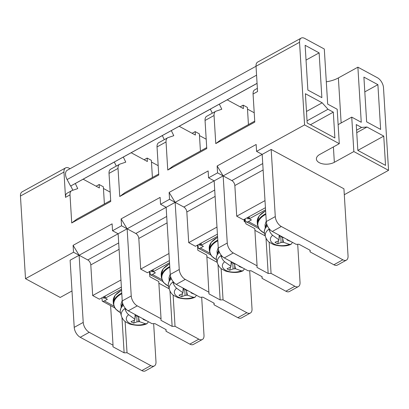 <?xml version="1.0" encoding="UTF-8"?>
<svg xmlns="http://www.w3.org/2000/svg" width="409" height="409" viewBox="0 0 409 409"><rect width="100%" height="100%" fill="white"/><g stroke="black" fill="none" stroke-linecap="round" stroke-linejoin="round"><path stroke-width="0.61" d="M70.062 168.713L69.141 168.211A8.216 4.535 61.1 0 0 65.593 167.9A8.216 4.535 61.1 0 0 63.962 172.071L65.512 197.353A8.216 4.535 -118.9 0 1 67.142 193.181L71.641 190.701A8.216 4.535 -118.9 0 1 72.05 190.517L77.746 188.595L75.297 183.513L114.326 162.051M110.681 200.492L76.907 219.101L71.728 222.961L70.011 194.868A8.216 4.535 -118.9 0 1 71.641 190.701M65.593 167.9L22.081 191.872A8.216 4.535 61.1 0 0 20.45 196.044L25.506 278.687L60.21 297.455L71.994 290.963M75.297 183.513L70.599 186.064L67.096 179.561A8.216 4.535 -118.9 0 1 67.173 170.302L256.024 66.253L257.568 91.529L253.069 94.014A8.216 4.535 -118.9 0 1 254.7 89.842L257.373 88.37M96.095 186.197L99.147 184.52L99.356 187.961L83.175 179.214M121.391 287.067L99.392 299.189L92.674 295.554L90.803 264.909A4.11 2.27 61.1 0 0 87.792 259.95L73.518 252.23L73.099 245.344L112.112 223.851L112.531 230.737L121.534 225.778L121.115 218.892L160.123 197.394L160.548 204.28L169.551 199.321L169.127 192.434L208.14 170.942L208.559 177.828L217.562 172.869L217.143 165.982L256.152 144.484L256.576 151.371L304.587 124.919L339.291 143.687L319.787 154.438A10.685 5.803 176.5 0 0 316.402 159.024A10.685 5.803 176.5 0 0 322.972 163.912A10.685 5.803 176.5 0 0 334.342 162.307L353.846 151.56L388.55 170.333L383.494 87.69A8.216 4.535 61.1 0 0 377.476 77.776L357.885 67.178L338.381 77.925A24.652 13.39 -3.5 0 1 326.305 81.8M153.656 323.652L155.987 361.766A8.216 4.535 -118.9 0 1 154.357 365.932A8.216 4.535 -118.9 0 1 150.814 365.62L127.025 352.757L124.126 352.824L112.93 346.771L113.032 345.186L89.244 332.318A8.216 4.535 -118.9 0 1 83.221 322.404L79.116 255.257L73.099 245.344M113.032 345.186L110.614 305.651L114.663 307.844M121.519 289.199L105.282 298.146L107.378 299.281L104.377 300.937A4.11 2.597 118.4 0 1 102.214 301.111L110.614 305.651M102.214 301.111L102.01 297.747M104.392 203.958L103.344 186.79L99.147 184.52M72.848 190.251L70.788 185.972M110.169 192.123L103.446 188.483M124.126 352.824L121.964 317.527M127.025 352.757L125.113 321.494M154.357 365.932L145.353 370.891A8.216 4.535 61.1 0 1 141.811 370.585L80.241 337.282A8.216 4.535 61.1 0 1 74.218 327.364L70.113 260.221L127.133 228.805L121.534 225.778M25.506 278.687L73.518 252.23M122.214 300.589L120.987 304.184L122.209 300.482M122.807 303.729L121.724 305.774M121.146 306.709L122.608 303.084M112.531 230.737L118.129 233.764L122.235 300.912A8.216 4.535 61.1 0 0 128.252 310.825L137.255 305.866A8.216 4.535 -118.9 0 1 131.238 295.952L127.133 228.805L121.115 218.892M165.931 329.567L166.034 331.259L189.827 344.127A8.216 4.535 61.1 0 0 193.37 344.439L202.373 339.48A8.216 4.535 -118.9 0 1 198.825 339.168L175.037 326.3L172.138 326.372L160.947 320.313L161.044 318.734L137.255 305.866M201.673 297.2L204.004 335.308A8.216 4.535 -118.9 0 1 202.373 339.48M158.697 174.04L124.919 192.649L119.745 196.509L118.027 168.416A8.216 4.535 -118.9 0 1 119.658 164.244A8.216 4.535 -118.9 0 1 120.067 164.065L125.762 162.138L123.313 157.056L114.31 162.015L116.279 166.105M119.658 164.244L110.655 169.203A8.216 4.535 61.1 0 0 109.024 173.375L110.742 201.468L71.728 222.961M144.111 159.745L147.158 158.063L147.368 161.509L131.192 152.756M170.231 274.132L169.004 277.731L170.226 274.025M169.162 280.252L170.625 276.627M170.819 277.276L169.74 279.321M166.034 331.259L166.136 329.68L154.945 323.621L152.041 323.693L128.252 310.825M169.536 262.747L153.293 271.694L155.394 272.829L152.393 274.48A4.11 2.597 118.4 0 1 150.231 274.654L162.68 281.387M150.231 274.654L150.026 271.29M147.158 158.063L151.356 160.333L152.409 177.506M158.186 165.665L151.463 162.03M161.044 318.734L158.769 281.545L149.817 276.699L149.5 271.581M169.403 260.615L147.409 272.731L140.691 269.102L138.815 238.452A4.11 2.27 61.1 0 0 135.808 233.498L127.133 228.805L166.141 207.312L160.548 204.28M172.138 326.372L169.98 291.07M173.125 295.037L175.037 326.3M158.876 283.238L169.208 288.826M92.674 295.554L120.957 279.976M104.208 298.181A0.823 0.521 118.4 0 1 103.774 298.217A0.823 0.521 118.4 0 1 103.569 297.824L104.218 298.176L105.246 297.609M103.513 296.919L103.569 297.824M105.113 297.686L104.704 297.466A4.11 2.234 -3.5 0 1 103.845 296.735M105.282 298.146L105.149 296.019M162.337 135.594L123.313 157.056M152.225 271.724A0.823 0.521 118.4 0 1 151.79 271.76A0.823 0.521 118.4 0 1 151.581 271.366L152.235 271.719L153.263 271.157M151.524 270.467L151.581 271.366M119.745 196.509L158.753 175.011L157.036 146.923A8.216 4.535 61.1 0 1 158.672 142.751L167.67 137.792A8.216 4.535 -118.9 0 1 168.084 137.608L173.774 135.686L171.325 130.604L162.322 135.563L164.295 139.653M249.689 270.743L252.021 308.856A8.216 4.535 -118.9 0 1 250.385 313.023L241.382 317.982A8.216 4.535 61.1 0 1 237.839 317.675L214.05 304.807L214.152 303.222L202.956 297.169L200.057 297.236L176.269 284.373L185.272 279.408A8.216 4.535 -118.9 0 1 179.254 269.495L175.144 202.348L169.551 199.321M217.419 234.158L195.42 246.279L188.707 242.644L186.831 212A4.11 2.27 61.1 0 0 183.82 207.041L175.144 202.348L166.141 207.312L170.251 274.454A8.216 4.535 61.1 0 0 176.269 284.373M153.124 271.228L152.721 271.009A4.11 2.234 -3.5 0 1 151.862 270.277M183.779 288.58L183.007 291.617M182.542 293.442L181.729 296.658A9.223 5.01 -3.5 0 1 179.03 295.186L182.245 293.82L182.93 292.931L183.135 288.115M191.294 292.496L191.202 292.962L194.919 294.46M191.095 292.793L191.013 292.348M182.997 288.008L186.719 290.533L187.644 290.523M182.93 292.931L183.084 290.298M186.821 295.094L186.616 291.372L187.46 295.186L185.072 295.405L184.74 289.25M185.072 295.405L181.729 296.658M186.484 290.385L186.616 291.372M182.767 292.655L176.606 288.212C174.863 286.704 173.682 284.771 173.053 282.42L174.853 283.391M196.453 295.288L195.011 297.251L193.426 297.312L187.46 295.186M173.534 282.077A17.408 9.453 176.5 0 0 173.053 282.42M153.293 271.694L153.165 269.562M250.385 313.023A8.216 4.535 -118.9 0 1 246.842 312.711L223.053 299.848L220.154 299.915L208.958 293.861L206.785 255.088L197.828 250.247L197.516 245.124M200.42 151.049L199.372 133.881L195.175 131.611L192.123 133.288M206.197 139.213L199.474 135.573M209.06 292.277L185.272 279.408M206.709 147.583L172.935 166.192L167.756 170.052L166.039 141.959A8.216 4.535 -118.9 0 1 167.67 137.792M195.175 131.611L195.384 135.052L179.208 126.304M210.354 109.142L171.325 130.604M221.141 268.585L223.053 299.848M297.701 244.291L300.032 282.399A8.216 4.535 -118.9 0 1 298.401 286.571L289.398 291.53A8.216 4.535 -118.9 0 1 285.855 291.218L262.067 278.35L262.169 276.77L250.973 270.712L248.074 270.784L224.285 257.915A8.216 4.535 -118.9 0 1 218.263 248.002L214.158 180.855L175.144 202.348L169.127 192.434M220.154 299.915L217.997 264.618M206.888 256.786L217.225 262.374M213.948 303.11L214.05 304.807M217.547 236.29L201.31 245.236L203.406 246.371L200.405 248.028A4.11 2.597 118.4 0 1 198.247 248.202L210.696 254.935M198.247 248.202L198.038 244.838M199.541 244.009L199.597 244.914A0.823 0.521 118.4 0 0 199.807 245.308A0.823 0.521 118.4 0 0 200.236 245.272L201.274 244.7M257.072 83.4L219.342 104.147L221.79 109.229L216.095 111.156A8.216 4.535 -118.9 0 0 215.686 111.335A8.216 4.535 -118.9 0 0 214.055 115.507L205.052 120.466A8.216 4.535 -118.9 0 1 206.683 116.294L215.686 111.335M254.725 121.13L220.947 139.74L215.773 143.6L214.055 115.507M248.437 124.592L247.389 107.424L243.186 105.154L243.401 108.6L227.22 99.847M265.431 207.706L243.437 219.822L236.719 216.192L234.848 185.543A4.11 2.27 -118.9 0 0 231.837 180.589L223.161 175.896L217.143 165.982M269.158 242.128L271.07 273.391L268.166 273.463L256.975 267.404L257.077 265.824L233.288 252.956A8.216 4.535 -118.9 0 1 227.266 243.043L223.161 175.896L217.562 172.869M298.401 286.571A8.216 4.535 -118.9 0 1 294.858 286.259L271.07 273.391M215.773 143.6L254.787 122.102L253.069 94.014M346.418 260.114A8.216 4.535 -118.9 0 1 342.87 259.802L281.3 226.499A8.216 4.535 -118.9 0 1 275.283 216.586L271.177 149.438L343.938 188.8L348.049 255.947A8.216 4.535 -118.9 0 1 346.418 260.114L337.415 265.073A8.216 4.535 -118.9 0 1 333.867 264.766L310.078 251.898L310.18 250.313L298.984 244.26L296.085 244.326L272.297 231.463A8.216 4.535 -118.9 0 1 266.279 221.545L262.174 154.403L256.576 151.371M248.253 218.815A0.823 0.521 118.4 0 1 247.818 218.851A0.823 0.521 118.4 0 1 247.609 218.457L248.263 218.81L249.291 218.248M258.708 228.478L246.254 221.744A4.11 2.597 118.4 0 0 248.421 221.571L251.423 219.919L249.321 218.784L265.564 209.837M249.158 218.319L248.749 218.099A4.11 2.234 -3.5 0 1 247.89 217.368M266.259 221.223L265.032 224.817L265.185 227.353L266.653 223.718M266.852 224.362L265.768 226.412M279.807 235.671L279.035 238.708M278.575 240.533L277.757 243.749A9.223 5.01 -3.5 0 1 275.058 242.276L278.273 240.911L278.958 240.022L279.163 235.201M287.322 239.587L287.23 240.052L290.947 241.55M287.123 239.884L287.041 239.439M279.025 235.098L282.747 237.624L283.672 237.614M278.958 240.022L279.112 237.389M282.849 242.184L282.65 238.462L283.488 242.276L281.101 242.496L280.768 236.341M281.101 242.496L277.757 243.749M282.512 237.476L282.65 238.462M278.8 239.746L272.634 235.303C270.896 233.795 269.71 231.862 269.081 229.51L270.881 230.482M292.486 242.379L291.039 244.342L289.454 244.403L283.488 242.276M269.567 229.168A17.408 9.453 176.5 0 0 269.081 229.51M257.077 265.824L254.802 228.636L245.845 223.789L245.763 222.424L244.224 221.596L244.091 219.464M246.254 221.744A4.11 2.597 118.4 0 1 245.211 219.781L245.155 218.876M247.557 217.557L247.609 218.457M249.321 218.784L249.193 216.652M244.633 219.168L244.797 221.908M310.078 251.898L309.976 250.201M208.559 177.828L214.158 180.855L271.177 149.438M236.719 216.192L265.001 200.609M167.756 170.052L206.77 148.559L205.052 120.466M219.342 104.147L210.338 109.106L212.307 113.196M201.141 244.776L200.737 244.556A4.11 2.234 -3.5 0 1 199.873 243.825M218.248 247.68L217.015 251.274L217.174 253.805L218.641 250.175M218.835 250.819L217.752 252.864M231.791 262.123L231.019 265.165M230.558 266.985L229.746 270.206A9.223 5.01 -3.5 0 1 227.041 268.728L230.262 267.368L230.942 266.479L231.151 261.658M239.306 266.044L239.219 266.504L242.931 268.002M239.112 266.336L239.03 265.891M231.008 261.555L234.73 264.076L235.656 264.066M230.942 266.479L231.095 263.841M234.832 268.636L234.633 264.92L235.472 268.733L233.084 268.948L232.757 262.793M233.084 268.948L229.746 270.206M234.495 263.933L234.633 264.92M230.783 266.198L224.623 261.76C222.879 260.252 221.693 258.319 221.064 255.962L222.864 256.939M244.47 268.836L243.023 270.794L241.443 270.855L235.472 268.733M221.55 255.625A17.408 9.453 176.5 0 0 221.064 255.962M201.31 245.236L201.177 243.11M240.139 106.836L243.186 105.154M254.214 112.756L247.491 109.121M268.166 273.463L266.008 238.161M254.904 230.328L265.236 235.916M262.067 278.35L261.959 276.658M339.291 143.687L337.19 109.254L327.67 104.106L324.301 49.014L304.71 38.415A8.216 4.535 61.1 0 0 301.167 38.109A8.216 4.535 61.1 0 0 299.536 42.275L304.587 124.919M344.301 194.71L388.55 170.333M188.707 242.644L216.985 227.067M140.691 269.102L168.968 253.519M70.599 186.064L257.067 83.329M361.571 127.439L366.96 127.02L383.749 136.105L385.539 165.374L357.834 150.389L356.254 124.561L361.571 127.439L356.597 130.18M356.75 132.649L366.96 127.02M357.834 150.384L383.749 136.105M380.636 129.428L377.896 84.663L363.903 77.091L366.643 121.856L380.636 129.428M364.808 91.872L377.896 84.663M334.884 137.976L307.179 122.986L305.39 93.717L322.18 102.802L327.987 109.275L333.304 112.148L334.884 137.976M310.436 124.75L333.304 112.148M307.047 120.813L327.987 109.275M306.474 111.458L322.18 102.802M307.87 90.067L321.863 97.639L319.127 52.873L305.134 45.302L307.87 90.067M353.846 151.56L351.74 117.127L338.125 124.627M351.74 117.127L361.254 122.276L357.885 67.178M301.167 38.109L257.655 62.081A8.216 4.535 61.1 0 0 256.024 66.253L299.536 42.275M143.278 318.954L143.186 319.419L146.903 320.912M143.078 319.245L143.002 318.8M134.53 319.894L133.717 323.115A9.223 5.01 -3.5 0 1 131.013 321.643L134.234 320.278L134.914 319.388L135.118 314.567M135.762 315.032L134.99 318.074M138.804 321.546L138.605 317.829L139.443 321.643L137.056 321.857L136.724 315.702M137.056 321.857L133.717 323.115M134.914 319.388L135.067 316.75M148.441 321.745L146.995 323.703L145.41 323.764L139.443 321.643M134.755 319.107L128.59 314.669C126.851 313.161 125.665 311.229 125.036 308.872L126.836 309.848M125.522 308.534A17.408 9.453 176.5 0 0 125.036 308.872M134.98 314.465L138.702 316.985L139.627 316.975M138.467 316.842L138.605 317.829M306.034 60.082L319.127 52.873M65.512 197.353L70.011 194.868M20.45 196.044L63.962 172.071M74.218 327.364L83.221 322.404M141.811 370.585L150.814 365.62M80.241 337.282L89.244 332.318M121.585 290.293A24.652 13.39 176.5 0 0 113.191 301.193L115.195 295.237L121.575 290.134M121.754 293.048A24.652 13.39 176.5 0 0 113.359 303.943L115.358 308.805L120.507 312.788M121.795 293.682A24.243 13.17 176.5 0 0 120.461 312.634M87.792 259.95L118.687 242.931M90.803 264.909L119.08 249.326M122.235 300.912L131.238 295.952M189.827 344.127L198.825 339.168M118.027 168.416L109.024 173.375M169.602 263.841A24.652 13.39 176.5 0 0 161.202 274.741L163.206 268.785L169.592 263.682M104.377 300.937L113.779 306.019M152.393 274.48L161.795 279.567M193.426 297.312A12.623 6.856 -3.5 0 1 177.721 296.781A12.623 6.856 -3.5 0 1 176.606 288.212M195.011 297.251C190.42 299.352 184.623 299.46 177.624 297.568L173.554 295.375C173.053 294.981 170.737 293.488 169.382 289.46A17.505 9.509 -3.5 0 1 173.278 281.77M169.382 289.46L168.442 286.044A18.241 9.908 -3.5 0 1 171.448 278.836M237.839 317.675L246.842 312.711M200.405 248.028L209.807 253.11M248.421 221.571L257.823 226.658M289.454 244.403A12.623 6.856 -3.5 0 1 273.749 243.871A12.623 6.856 -3.5 0 1 272.634 235.303M291.039 244.342C286.448 246.443 280.656 246.55 273.652 244.659L269.582 242.465C269.081 242.072 266.765 240.579 265.41 236.55A17.505 9.509 -3.5 0 1 269.311 228.861M265.41 236.55L264.47 233.135A18.241 9.908 -3.5 0 1 267.476 225.926M333.867 264.766L342.87 259.802M272.297 231.463L281.3 226.499M266.279 221.545L275.283 216.586M234.848 185.543L263.125 169.965M241.443 270.855A12.623 6.856 -3.5 0 1 225.737 270.329A12.623 6.856 -3.5 0 1 224.623 261.76M243.023 270.799C238.437 272.9 232.639 273.002 225.64 271.116L221.566 268.918C221.064 268.524 218.754 267.031 217.399 263.002A17.505 9.509 -3.5 0 1 221.295 255.318M217.399 263.002L216.453 259.592A18.241 9.908 -3.5 0 1 219.464 252.384M199.597 244.914L200.246 245.267M224.285 257.915L233.288 252.956M285.855 291.218L294.858 286.259M218.263 248.002L227.266 243.043M166.039 141.959L157.036 146.923M186.831 212L215.108 196.417M183.82 207.041L214.72 190.021M217.614 237.384A24.652 13.39 176.5 0 0 209.219 248.283L209.388 251.034L211.387 255.896L216.535 259.879M217.782 240.139A24.652 13.39 176.5 0 0 209.388 251.034M217.823 240.773A24.243 13.17 176.5 0 0 216.494 259.725M231.837 180.589L262.731 163.564M265.63 210.932A24.652 13.39 176.5 0 0 257.235 221.831L257.404 224.582L259.403 229.444L264.546 233.427M265.799 213.682A24.652 13.39 176.5 0 0 257.404 224.582M265.835 214.316A24.243 13.17 176.5 0 0 264.505 233.273M170.251 274.454L179.254 269.495M138.815 238.452L167.097 222.874M135.808 233.498L166.703 216.473M169.771 266.591A24.652 13.39 176.5 0 0 161.371 277.491L161.202 274.741M169.807 267.225A24.243 13.17 176.5 0 0 168.477 286.182M67.096 179.561L256.566 75.169M341.137 122.971L338.381 77.925M125.266 308.228A17.505 9.509 -3.5 0 0 121.366 315.912L120.425 312.502A18.241 9.908 -3.5 0 1 123.431 305.293M145.41 323.764A12.623 6.856 -3.5 0 1 129.704 323.238A12.623 6.856 -3.5 0 1 128.59 314.669M334.342 162.307L333.401 146.933M120.987 304.184L121.146 306.719M169.004 277.731L169.157 280.262M168.442 286.044L168.186 284.526L169.474 279.72L171.008 277.803M265.032 224.817L266.254 221.116M264.47 233.135L264.214 231.617L265.502 226.811L267.041 224.894M217.015 251.274L218.237 247.573M216.453 259.592L216.197 258.069L217.486 253.268L219.025 251.351M217.603 237.225L211.223 242.327L209.219 248.283M265.62 210.768L259.234 215.875L257.235 221.831M161.371 277.491L163.37 282.353L168.518 286.336M113.359 303.943L113.191 301.193M120.425 312.502L120.169 310.978L121.458 306.177L122.997 304.26M121.366 315.912C122.72 319.94 125.036 321.433 125.537 321.827L129.607 324.025C136.611 325.917 142.404 325.809 146.995 323.708"/></g></svg>
